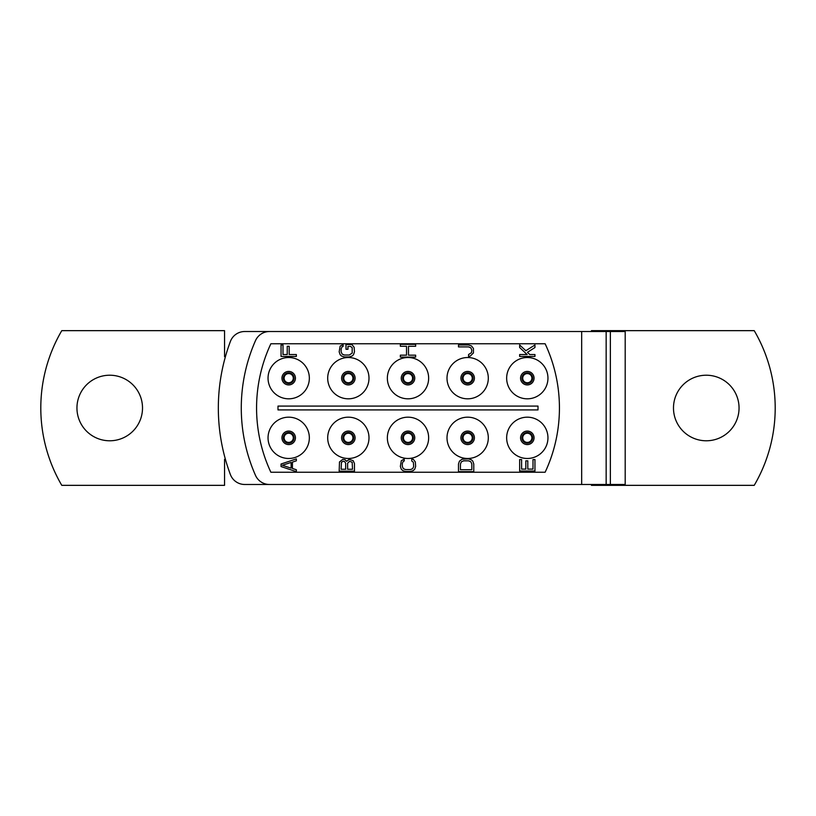 <?xml version="1.0" encoding="UTF-8"?>
<svg xmlns="http://www.w3.org/2000/svg" width="816" height="816" viewBox="0 0 816 816"><rect width="100%" height="100%" fill="white"/><g stroke="black" fill="none" stroke-linecap="round" stroke-linejoin="round"><path stroke-width="1.22" d="M581.675 484.48L581.675 331.52L244.718 331.52A15.3 15.3 0 0 0 230.387 341.455A189.669 189.669 0 0 0 230.387 474.545A15.3 15.3 0 0 0 244.718 484.48L625.199 484.48L625.199 331.52L606.155 331.52L606.155 484.48M581.675 331.52L606.155 331.52M269.484 331.52A15.3 15.3 0 0 0 255.49 340.639A166.719 166.719 0 0 0 255.49 475.361A15.3 15.3 0 0 0 269.484 484.48M610.358 484.48L610.358 331.52M545.129 472.24A151.429 151.429 0 0 0 545.129 343.76L270.871 343.76A151.429 151.429 0 0 0 270.871 472.24L545.129 472.24M506.654 378.175A20.645 20.645 0 0 0 527.309 398.82A20.645 20.645 0 0 0 547.954 378.175A20.645 20.645 0 0 0 527.309 357.52A20.645 20.645 0 0 0 506.654 378.175M447.005 378.175A20.645 20.645 0 0 0 467.65 398.82A20.645 20.645 0 0 0 488.305 378.175A20.645 20.645 0 0 0 467.65 357.52A20.645 20.645 0 0 0 447.005 378.175M387.355 378.175A20.645 20.645 0 0 0 408 398.82A20.645 20.645 0 0 0 428.645 378.175A20.645 20.645 0 0 0 408 357.52A20.645 20.645 0 0 0 387.355 378.175M327.695 378.175A20.645 20.645 0 0 0 348.35 398.82A20.645 20.645 0 0 0 368.995 378.175A20.645 20.645 0 0 0 348.35 357.52A20.645 20.645 0 0 0 327.695 378.175M268.046 378.175A20.645 20.645 0 0 0 288.691 398.82A20.645 20.645 0 0 0 309.346 378.175A20.645 20.645 0 0 0 288.691 357.52A20.645 20.645 0 0 0 268.046 378.175M506.654 437.825A20.645 20.645 0 0 0 527.309 458.48A20.645 20.645 0 0 0 547.954 437.825A20.645 20.645 0 0 0 527.309 417.18A20.645 20.645 0 0 0 506.654 437.825M447.005 437.825A20.645 20.645 0 0 0 467.65 458.48A20.645 20.645 0 0 0 488.305 437.825A20.645 20.645 0 0 0 467.65 417.18A20.645 20.645 0 0 0 447.005 437.825M387.355 437.825A20.645 20.645 0 0 0 408 458.48A20.645 20.645 0 0 0 428.645 437.825A20.645 20.645 0 0 0 408 417.18A20.645 20.645 0 0 0 387.355 437.825M327.695 437.825A20.645 20.645 0 0 0 348.35 458.48A20.645 20.645 0 0 0 368.995 437.825A20.645 20.645 0 0 0 348.35 417.18A20.645 20.645 0 0 0 327.695 437.825M268.046 437.825A20.645 20.645 0 0 0 288.691 458.48A20.645 20.645 0 0 0 309.346 437.825A20.645 20.645 0 0 0 288.691 417.18A20.645 20.645 0 0 0 268.046 437.825M521.954 378.175A5.355 5.355 0 0 1 527.309 372.82A5.355 5.355 0 0 1 532.664 378.175A5.355 5.355 0 0 1 527.309 383.53A5.355 5.355 0 0 1 521.954 378.175M522.719 378.175A4.59 4.59 0 0 1 527.309 373.585A4.59 4.59 0 0 1 531.899 378.175A4.59 4.59 0 0 1 527.309 382.765A4.59 4.59 0 0 1 522.719 378.175M284.101 378.175A4.59 4.59 0 0 0 288.691 382.765A4.59 4.59 0 0 0 293.281 378.175A4.59 4.59 0 0 0 288.691 373.585A4.59 4.59 0 0 0 284.101 378.175M283.336 378.175A5.355 5.355 0 0 1 288.691 372.82A5.355 5.355 0 0 1 294.046 378.175A5.355 5.355 0 0 1 288.691 383.53A5.355 5.355 0 0 1 283.336 378.175A5.355 5.355 0 0 1 288.691 372.82A5.355 5.355 0 0 1 294.046 378.175M343.76 378.175A4.59 4.59 0 0 0 348.35 382.765A4.59 4.59 0 0 0 352.94 378.175A4.59 4.59 0 0 0 348.35 373.585A4.59 4.59 0 0 0 343.76 378.175M342.995 378.175A5.355 5.355 0 0 1 348.35 372.82A5.355 5.355 0 0 1 353.695 378.175A5.355 5.355 0 0 1 348.35 383.53A5.355 5.355 0 0 1 342.995 378.175A5.355 5.355 0 0 1 348.35 372.82A5.355 5.355 0 0 1 353.695 378.175M403.41 378.175A4.59 4.59 0 0 0 408 382.765A4.59 4.59 0 0 0 412.59 378.175A4.59 4.59 0 0 0 408 373.585A4.59 4.59 0 0 0 403.41 378.175M402.645 378.175A5.355 5.355 0 0 1 408 372.82A5.355 5.355 0 0 1 413.355 378.175A5.355 5.355 0 0 1 408 383.53A5.355 5.355 0 0 1 402.645 378.175A5.355 5.355 0 0 1 408 372.82A5.355 5.355 0 0 1 413.355 378.175M463.06 378.175A4.59 4.59 0 0 0 467.65 382.765A4.59 4.59 0 0 0 472.24 378.175A4.59 4.59 0 0 0 467.65 373.585A4.59 4.59 0 0 0 463.06 378.175M462.305 378.175A5.355 5.355 0 0 1 467.65 372.82A5.355 5.355 0 0 1 473.005 378.175A5.355 5.355 0 0 1 467.65 383.53A5.355 5.355 0 0 1 462.305 378.175A5.355 5.355 0 0 1 467.65 372.82A5.355 5.355 0 0 1 473.005 378.175M522.719 437.825A4.59 4.59 0 0 0 527.309 442.415A4.59 4.59 0 0 0 531.899 437.825A4.59 4.59 0 0 0 527.309 433.235A4.59 4.59 0 0 0 522.719 437.825M521.954 437.825A5.355 5.355 0 0 1 527.309 432.47A5.355 5.355 0 0 1 532.664 437.825A5.355 5.355 0 0 1 527.309 443.18A5.355 5.355 0 0 1 521.954 437.825A5.355 5.355 0 0 1 527.309 432.47A5.355 5.355 0 0 1 532.664 437.825M463.06 437.825A4.59 4.59 0 0 0 467.65 442.415A4.59 4.59 0 0 0 472.24 437.825A4.59 4.59 0 0 0 467.65 433.235A4.59 4.59 0 0 0 463.06 437.825M462.305 437.825A5.355 5.355 0 0 1 467.65 432.47A5.355 5.355 0 0 1 473.005 437.825A5.355 5.355 0 0 1 467.65 443.18A5.355 5.355 0 0 1 462.305 437.825A5.355 5.355 0 0 1 467.65 432.47A5.355 5.355 0 0 1 473.005 437.825M403.41 437.825A4.59 4.59 0 0 0 408 442.415A4.59 4.59 0 0 0 412.59 437.825A4.59 4.59 0 0 0 408 433.235A4.59 4.59 0 0 0 403.41 437.825M402.645 437.825A5.355 5.355 0 0 1 408 432.47A5.355 5.355 0 0 1 413.355 437.825A5.355 5.355 0 0 1 408 443.18A5.355 5.355 0 0 1 402.645 437.825A5.355 5.355 0 0 1 408 432.47A5.355 5.355 0 0 1 413.355 437.825M343.76 437.825A4.59 4.59 0 0 0 348.35 442.415A4.59 4.59 0 0 0 352.94 437.825A4.59 4.59 0 0 0 348.35 433.235A4.59 4.59 0 0 0 343.76 437.825M342.995 437.825A5.355 5.355 0 0 1 348.35 432.47A5.355 5.355 0 0 1 353.695 437.825A5.355 5.355 0 0 1 348.35 443.18A5.355 5.355 0 0 1 342.995 437.825A5.355 5.355 0 0 1 348.35 432.47A5.355 5.355 0 0 1 353.695 437.825M284.101 437.825A4.59 4.59 0 0 0 288.691 442.415A4.59 4.59 0 0 0 293.281 437.825A4.59 4.59 0 0 0 288.691 433.235A4.59 4.59 0 0 0 284.101 437.825M283.336 437.825A5.355 5.355 0 0 1 288.691 432.47A5.355 5.355 0 0 1 294.046 437.825A5.355 5.355 0 0 1 288.691 443.18A5.355 5.355 0 0 1 283.336 437.825A5.355 5.355 0 0 1 288.691 432.47A5.355 5.355 0 0 1 294.046 437.825M277.991 409.907L538.009 409.907L538.009 406.093L277.991 406.093L277.991 409.907M281.051 464.008L281.051 466.558L296.341 471.658L296.341 469.741L292.434 468.466L292.434 462.101L296.341 460.826L296.341 458.908L281.051 464.008M282.346 465.283L291.139 462.417L291.139 468.149L282.346 465.283M346.657 461.295L345.025 459.704L342.751 459.388L339.497 461.938L339.17 471.179L354.46 471.179L354.46 463.529L353.165 460.663L349.258 459.388L346.657 461.295M341.119 469.261L341.445 462.254L343.077 461.295L344.699 461.621L345.678 463.213L345.678 469.261L341.119 469.261M349.585 461.295L352.186 462.254L352.512 469.261L347.626 469.261L347.626 463.213L349.585 461.295M411.743 459.071L411.743 460.979L413.365 462.254L413.692 466.395L412.723 468.629L410.438 469.588L405.562 469.588L403.277 468.629L402.308 466.395L402.308 463.529L403.277 461.295L404.257 460.979L404.257 459.071L401.329 460.663L400.35 466.395L401.329 469.261L402.635 470.536L405.562 471.495L410.438 471.495L413.365 470.536L414.671 469.261L415.65 466.395L415.324 461.938L413.365 459.388L411.743 459.071M458.48 464.008L458.48 471.658L473.77 471.658L473.77 464.008L472.79 461.142L471.495 459.867L468.568 458.908L462.06 459.224L459.449 461.142L458.48 464.008M460.428 469.741L460.428 464.008L461.407 461.774L463.682 460.826L468.568 460.826L470.842 461.774L471.821 464.008L471.821 469.741L460.428 469.741M533.001 459.551L533.001 469.108L527.799 469.108L527.799 460.826L525.841 460.826L525.841 469.108L521.608 469.108L521.608 459.551L519.659 459.551L519.659 471.016L534.949 471.016L534.949 459.551L533.001 459.551M296.341 354.542L289.18 354.542L289.18 346.259L287.232 346.259L287.232 354.542L282.999 354.542L282.999 344.984L281.051 344.984L281.051 356.449L296.341 356.449L296.341 354.542M350.89 344.505L346.004 344.505L346.004 349.279L347.953 349.279L347.953 346.412L350.564 346.412L352.186 347.687L352.186 353.104L349.258 355.021L344.372 355.021L342.098 354.062L341.119 351.829L341.119 348.962L342.098 346.739L343.077 346.412L343.077 344.505L340.15 346.096L339.17 351.829L340.15 354.705L341.445 355.98L344.372 356.929L349.258 356.929L352.186 355.98L353.491 354.705L354.46 351.829L354.144 347.371L352.186 344.821L350.89 344.505M415.65 355.174L408.49 355.174L408.49 346.259L415.65 346.259L415.65 344.342L400.35 344.342L400.35 346.259L406.531 346.259L406.531 355.174L400.35 355.174L400.35 357.092L415.65 357.092L415.65 355.174M468.568 354.542L468.568 356.449L470.189 356.133L473.443 352.951L473.443 348.483L471.495 345.933L468.568 344.984L458.48 344.984L458.48 346.892L468.568 346.892L470.842 347.851L471.821 350.084L471.495 352.634L468.568 354.542M534.949 354.542L529.747 354.542L527.473 352.308L534.949 347.534L534.949 344.984L525.841 350.717L519.659 344.984L519.659 347.534L527.146 354.542L519.659 354.542L519.659 356.449L534.949 356.449L534.949 354.542M591.447 331.52L591.447 330.653L754.219 330.653A153.061 153.061 0 0 1 754.219 485.347L591.447 485.347L591.447 484.48M739.051 408A32.783 32.783 0 0 0 706.268 375.217A32.783 32.783 0 0 0 673.486 408A32.783 32.783 0 0 0 706.268 440.783A32.783 32.783 0 0 0 739.051 408M225.42 356.653L224.553 356.653L224.553 330.653L61.781 330.653A153.061 153.061 0 0 0 61.781 485.347L224.553 485.347L224.553 459.347L225.42 459.347M142.514 408A32.783 32.783 0 0 0 109.732 375.217A32.783 32.783 0 0 0 76.949 408A32.783 32.783 0 0 0 109.732 440.783A32.783 32.783 0 0 0 142.514 408M520.557 378.175A6.752 6.752 0 0 1 527.309 371.423A6.752 6.752 0 0 1 534.052 378.175A6.752 6.752 0 0 1 527.309 384.928A6.752 6.752 0 0 1 520.557 378.175M281.948 378.175A6.752 6.752 0 0 1 288.691 371.423A6.752 6.752 0 0 1 295.443 378.175A6.752 6.752 0 0 1 288.691 384.928A6.752 6.752 0 0 1 281.948 378.175M341.598 378.175A6.752 6.752 0 0 1 348.35 371.423A6.752 6.752 0 0 1 355.093 378.175A6.752 6.752 0 0 1 348.35 384.928A6.752 6.752 0 0 1 341.598 378.175M401.248 378.175A6.752 6.752 0 0 1 408 371.423A6.752 6.752 0 0 1 414.752 378.175A6.752 6.752 0 0 1 408 384.928A6.752 6.752 0 0 1 401.248 378.175M460.907 378.175A6.752 6.752 0 0 1 467.65 371.423A6.752 6.752 0 0 1 474.402 378.175A6.752 6.752 0 0 1 467.65 384.928A6.752 6.752 0 0 1 460.907 378.175M520.557 437.825A6.752 6.752 0 0 1 527.309 431.072A6.752 6.752 0 0 1 534.052 437.825A6.752 6.752 0 0 1 527.309 444.577A6.752 6.752 0 0 1 520.557 437.825M460.907 437.825A6.752 6.752 0 0 1 467.65 431.072A6.752 6.752 0 0 1 474.402 437.825A6.752 6.752 0 0 1 467.65 444.577A6.752 6.752 0 0 1 460.907 437.825M401.248 437.825A6.752 6.752 0 0 1 408 431.072A6.752 6.752 0 0 1 414.752 437.825A6.752 6.752 0 0 1 408 444.577A6.752 6.752 0 0 1 401.248 437.825M341.598 437.825A6.752 6.752 0 0 1 348.35 431.072A6.752 6.752 0 0 1 355.093 437.825A6.752 6.752 0 0 1 348.35 444.577A6.752 6.752 0 0 1 341.598 437.825M281.948 437.825A6.752 6.752 0 0 1 288.691 431.072A6.752 6.752 0 0 1 295.443 437.825A6.752 6.752 0 0 1 288.691 444.577A6.752 6.752 0 0 1 281.948 437.825"/></g></svg>
